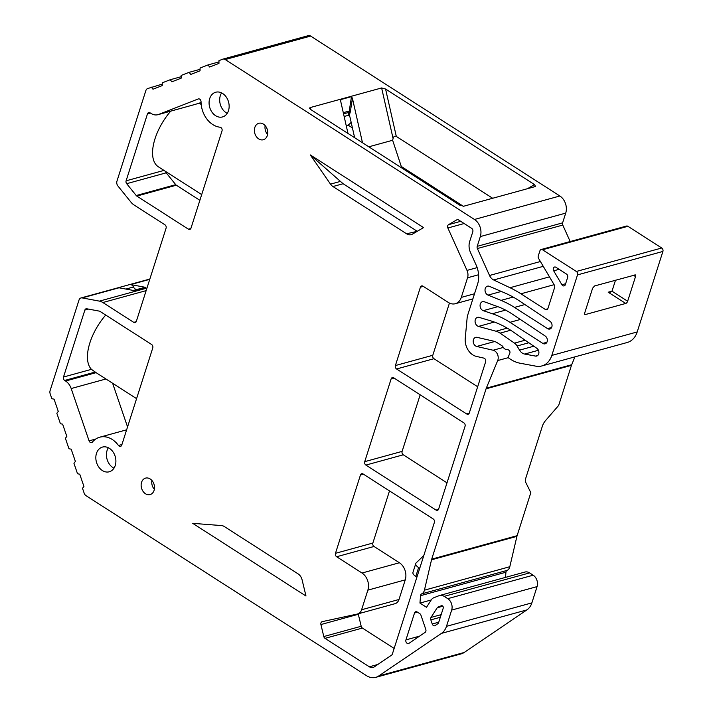 <?xml version="1.0" encoding="UTF-8"?>
<svg xmlns="http://www.w3.org/2000/svg" width="713" height="713" viewBox="0 0 713 713"><rect width="100%" height="100%" fill="white"/><g stroke="black" fill="none" stroke-linecap="round" stroke-linejoin="round"><path stroke-width="1.07" d="M574.936 356.856L571.692 364.717A8.538 6.533 74.6 0 0 571.461 365.35L558.671 405.421L545.588 420.527A8.538 4.189 122.7 0 0 542.37 426.187L525.918 477.728A8.538 4.189 122.7 0 0 525.802 482.523L530.828 492.656L517.103 535.686L431.704 559.152L486.07 388.817A8.538 6.533 74.6 0 1 486.293 388.184L497.701 360.564A6.836 5.223 74.6 0 0 493.12 350.235L476.721 346.456A4.697 3.592 74.6 0 1 473.245 341.964A4.697 3.592 74.6 0 1 475.642 337.383A4.697 3.592 74.6 0 1 477.059 337.356L493.351 341.108A17.076 13.066 74.6 0 1 497.451 342.864L502.166 345.894A2.139 1.631 74.6 0 1 502.95 346.794A5.125 3.922 74.6 0 0 507.219 349.522A2.139 1.631 74.6 0 1 508.209 349.771L508.895 350.208A2.139 1.631 74.6 0 1 509.813 353.22L508.458 356.491A1.283 0.98 74.6 0 0 509.011 358.3L510.856 359.486A34.162 26.131 74.6 0 0 519.991 363.202L535.962 366.179A21.345 16.328 74.6 0 0 541.809 365.956L627.199 342.498A21.345 16.328 74.6 0 0 637.199 331.955L662.903 251.431L577.503 274.888L551.809 355.422A21.345 16.328 74.6 0 1 541.809 365.956M549.473 276.858L509.982 287.713A119.552 91.451 74.6 0 1 520.918 293.801L545.347 309.469A2.558 1.961 74.6 0 0 546.728 309.727A2.558 1.961 74.6 0 0 547.932 308.462L554.616 287.517A2.558 1.961 74.6 0 0 554.286 284.995L538.6 258.471A2.558 1.961 74.6 0 1 538.279 255.949L539.928 250.78A2.558 1.961 74.6 0 1 541.131 249.514L626.522 226.048A2.558 1.961 74.6 0 1 627.912 226.297L661.735 247.999A2.558 1.961 74.6 0 1 662.903 251.431M570.186 241.529L562.771 225.076A2.558 1.961 74.6 0 1 562.602 222.866L565.721 213.116L480.321 236.573A12.807 9.795 74.6 0 0 474.466 219.461L559.857 195.995A12.807 9.795 74.6 0 1 565.721 213.116M308.069 35.73A4.269 3.262 74.6 0 1 308.319 35.65A4.269 3.262 74.6 0 1 310.636 36.069L559.857 195.995M431.196 599.99L419.948 603.082L426.526 607.298L431.205 599.981A8.538 6.533 74.6 0 1 433.878 597.708L439.056 595.685A8.538 6.533 74.6 0 1 439.556 595.515L524.946 572.049A8.538 6.533 74.6 0 1 529.572 572.895L533.164 575.204A8.538 6.533 74.6 0 1 537.067 586.612L531.88 602.877A17.076 13.066 74.6 0 1 526.907 609.9L464.181 652.484A17.076 13.066 74.6 0 1 461.151 653.883L375.751 677.35A17.076 13.066 74.6 0 1 366.509 675.666L86.041 495.695A4.269 3.262 74.6 0 1 84.17 493.191L82.494 488.289L83.938 486.444L79.74 474.19L77.53 473.771L73.938 463.281L75.382 461.436L71.184 449.172L68.974 448.762L65.382 438.263L66.826 436.418L62.628 424.155L60.418 423.745L56.826 413.246L58.27 411.41L54.072 399.146L51.853 398.727L50.177 393.834A4.269 3.262 74.6 0 1 50.097 390.626L79 300.066A4.269 3.262 74.6 0 1 81.006 297.954A4.269 3.262 74.6 0 1 82.173 297.909L99.419 301.127A12.807 9.795 74.6 0 1 102.85 302.526L133.759 322.356A2.558 1.961 74.6 0 0 135.149 322.615A2.558 1.961 74.6 0 0 136.343 321.349L166.076 228.205A2.558 1.961 74.6 0 0 164.899 224.773L133.991 204.943A12.807 9.795 74.6 0 1 130.996 202.207L117.903 185.959A4.269 3.262 74.6 0 1 116.95 181.164L145.853 90.596A4.269 3.262 74.6 0 1 147.6 88.572L162.261 84.107M505.526 577.387L505.936 572.218A2.558 1.961 74.6 0 1 507.041 570.418L421.65 593.876A6.836 5.223 74.6 0 0 424.422 590.186L431.525 559.812A8.538 6.533 74.6 0 1 431.704 559.152M517.103 535.686A8.538 6.533 74.6 0 0 516.916 536.345L509.813 566.719A6.836 5.223 74.6 0 1 507.041 570.418M347.962 125.042L352.427 127.903M346.295 125.978A2.558 1.961 74.6 0 1 346.875 125.568L346.242 125.738M351.161 122.315A17.076 13.066 74.6 0 1 346.875 125.568M463.325 206.28L401.285 166.468L402.738 168.571M368.826 146.807L392.631 140.265L401.285 166.468M347.989 133.438L340.761 101.54L340.876 99.562L351.482 96.647L352.427 98.332L362.489 142.743M344.147 116.477L347.962 115.426L349.112 115.711A2.558 1.961 74.6 0 1 350.03 117.333L354.646 137.707M340.645 99.998L340.654 100.961M535.294 186.548L463.691 206.226L459.716 205.13L310.788 109.57L310.021 107.618L381.624 87.949L385.573 89.018L534.5 184.587L535.525 186.458M392.631 140.265L393.077 138.491L381.624 87.949M309.549 108.251L310.021 107.618L310.405 109.303M492.665 198.259L396.312 136.433C394.708 135.755 393.629 136.441 393.077 138.491M151.308 87.12L152.983 89.214L162.252 85.587L162.279 82.833L170.202 79.731L171.886 81.817L181.147 78.189L181.173 75.435L189.105 72.334L190.79 74.419L200.05 70.792L200.077 68.038L208.009 64.936L209.684 67.022L218.953 63.404L218.98 60.641L222.679 59.197A4.269 3.262 74.6 0 1 222.928 59.117A4.269 3.262 74.6 0 1 225.237 59.535L474.466 219.461M509.982 287.713L493.672 279.968A8.538 6.533 74.6 0 1 489.528 275.485L477.371 248.543A2.558 1.961 74.6 0 1 477.211 246.333L480.321 236.573M634.846 274.888L635.577 276.403L627.645 301.243A2.139 1.052 -57.3 0 1 625.729 303.453L585.426 314.531A2.139 1.052 -57.3 0 1 584.856 314.478A2.139 1.052 -57.3 0 1 584.687 313.043L592.61 288.204L594.535 285.966L635.319 274.897M415.786 576.434A8.538 3.565 -162.3 0 1 412.952 572.379L415.786 563.511A8.538 3.565 17.7 0 0 418.611 567.566L415.786 576.434L416.9 577.156M449.448 303.07L432.791 355.279A2.558 1.961 -105.4 0 0 433.959 358.701L477.674 386.749M420.171 394.815L402.114 451.382A2.558 1.961 -105.4 0 0 403.291 454.805L446.998 482.853M358.229 613.804A2.558 1.961 -105.4 0 0 358.309 614.276L361.197 626.272A2.558 1.961 -105.4 0 0 362.4 628.073L394.155 648.447M398.995 599.481A8.538 6.533 74.6 0 1 394.993 603.697L357.605 613.973A8.538 6.533 -105.4 0 0 361.598 609.758L398.995 599.481L405.251 579.865A12.807 9.795 74.6 0 0 399.396 562.753L374.031 546.47A2.558 1.961 -105.4 0 1 372.863 543.048L389.503 490.918M461.293 297.392L467.55 277.776A8.538 6.533 -105.4 0 0 467.006 270.405L447.862 228A2.558 1.961 -105.4 0 1 448.53 224.675L456.792 219.836A2.558 1.961 -105.4 0 1 457.158 219.675A2.558 1.961 -105.4 0 1 458.548 219.934L471.632 228.329A2.558 1.961 -105.4 0 1 472.808 231.752L469.689 241.511A12.807 9.795 -105.4 0 0 470.518 252.562L476.141 265.04A22.201 16.987 -105.4 0 1 477.567 284.202L467.781 314.861A14.946 11.435 -105.4 0 0 467.104 318.239L465.25 338.256A14.946 11.435 -105.4 0 0 476.346 356.384L483.851 358.113A2.558 1.961 -105.4 0 1 485.633 361.803L469.297 412.979A2.558 1.961 -105.4 0 1 468.102 414.244A2.558 1.961 -105.4 0 1 466.712 413.986L396.571 368.978A2.558 1.961 -105.4 0 1 395.394 365.555L420.403 287.196A2.558 1.961 -105.4 0 1 421.606 285.931A2.558 1.961 -105.4 0 1 422.987 286.18L448.352 302.455A12.807 9.795 -105.4 0 0 455.286 303.72A12.807 9.795 -105.4 0 0 461.293 297.392L474.519 293.765M541.131 249.514A2.558 1.961 74.6 0 1 542.513 249.764L576.336 271.466A2.558 1.961 74.6 0 1 577.503 274.888M419.948 603.082L420.545 595.685A2.558 1.961 74.6 0 1 421.65 593.876M439.556 595.515A8.538 6.533 74.6 0 1 444.172 596.362L447.764 598.662A8.538 6.533 74.6 0 1 451.668 610.078L537.067 586.612M531.88 602.877L446.481 626.335L451.668 610.078M446.481 626.335A17.076 13.066 74.6 0 1 441.507 633.367L378.781 675.942A17.076 13.066 74.6 0 1 375.751 677.35M102.324 470.518A12.807 9.795 74.6 0 1 95.827 457.603A12.807 9.795 74.6 0 1 102.467 447.078A12.807 9.795 74.6 0 1 109.401 448.343A12.807 9.795 74.6 0 1 115.898 461.258A12.807 9.795 74.6 0 1 109.258 471.783A12.807 9.795 74.6 0 1 102.324 470.518M157.921 114.686A12.807 9.795 -105.4 0 1 150.987 113.42L150.069 112.832A2.558 1.961 -105.4 0 0 148.687 112.583A2.558 1.961 -105.4 0 0 147.484 113.848L126.112 180.808A2.558 1.961 -105.4 0 0 126.682 183.687L136.219 195.522A2.558 1.961 -105.4 0 0 136.825 196.066L188.401 229.167A2.558 1.961 -105.4 0 0 189.792 229.417A2.558 1.961 -105.4 0 0 190.986 228.16L222.01 130.942A2.558 1.961 -105.4 0 0 220.032 127.217A23.057 17.638 -105.4 0 1 201.039 101.709A2.558 1.961 -105.4 0 0 198.348 98.92A2.558 1.961 -105.4 0 0 198.205 98.964L158.66 114.437L195.023 104.446L157.921 114.686A12.807 9.795 -105.4 0 0 158.66 114.437M215.567 115.675A12.807 9.795 74.6 0 1 209.069 102.761A12.807 9.795 74.6 0 1 215.709 92.235A12.807 9.795 74.6 0 1 222.643 93.501A12.807 9.795 74.6 0 1 229.149 106.415A12.807 9.795 74.6 0 1 222.501 116.941A12.807 9.795 74.6 0 1 215.567 115.675M145.47 493.744A8.538 6.533 74.6 0 1 141.129 485.134A8.538 6.533 74.6 0 1 145.559 478.12A8.538 6.533 74.6 0 1 150.185 478.967A8.538 6.533 74.6 0 1 154.516 487.576A8.538 6.533 74.6 0 1 150.087 494.59A8.538 6.533 74.6 0 1 145.47 493.744M258.712 138.901A8.538 6.533 74.6 0 1 254.381 130.292A8.538 6.533 74.6 0 1 258.81 123.278A8.538 6.533 74.6 0 1 263.427 124.124A8.538 6.533 74.6 0 1 267.758 132.734A8.538 6.533 74.6 0 1 263.329 139.748A8.538 6.533 74.6 0 1 258.712 138.901M305.984 596.023L302.098 579.865A8.538 6.533 74.6 0 0 298.07 573.858L224.399 526.586A8.538 6.533 74.6 0 0 221.529 525.579L192.715 523.342L305.984 596.023M406.597 233.802A8.538 6.533 74.6 0 0 411.223 234.639A8.538 6.533 74.6 0 0 412.444 234.122L423.567 227.599L310.298 154.917L330.502 184.132A8.538 6.533 74.6 0 0 332.926 186.53L406.597 233.802L417.257 231.306M126.638 429.814L99.758 437.194A23.057 17.638 -105.4 0 1 118.465 445.473A2.558 1.961 -105.4 0 0 120.542 446.391A2.558 1.961 -105.4 0 0 121.745 445.135L152.769 347.917A2.558 1.961 -105.4 0 0 151.602 344.495L100.016 311.394A2.558 1.961 -105.4 0 0 99.33 311.118L86.763 308.774A2.558 1.961 -105.4 0 0 86.068 308.8A2.558 1.961 -105.4 0 0 84.865 310.066L63.493 377.025A2.558 1.961 -105.4 0 0 64.669 380.448L65.578 381.027L96.077 372.649L91.442 369.343A41.844 20.525 -57.3 0 1 105.72 315.048M99.758 437.194A23.057 17.638 -105.4 0 0 92.414 442.078A2.558 1.961 -105.4 0 1 91.594 442.621A2.558 1.961 -105.4 0 1 89.089 440.866L71.184 388.54A12.807 9.795 -105.4 0 0 65.578 381.027M478.45 326.411A4.697 3.592 74.6 0 1 475.099 321.866A4.697 3.592 74.6 0 1 477.496 317.365A4.697 3.592 74.6 0 1 479.109 317.392L489.983 320.609A102.476 78.385 74.6 0 1 513.004 331.803L536.853 348.309A4.269 3.262 74.6 0 1 538.912 352.614A4.269 3.262 74.6 0 1 536.693 356.045A4.269 3.262 74.6 0 1 535.525 356.09L524.634 354.058A8.538 6.533 74.6 0 1 519.536 350.136L517.085 345.992A8.538 6.533 74.6 0 0 514.492 343.131L500.054 333.14A17.076 13.066 74.6 0 0 495.981 331.215L478.45 326.411L494.332 322.044M483.262 310.663A4.697 3.592 74.6 0 1 480.09 306.055A4.697 3.592 74.6 0 1 482.505 301.679A4.697 3.592 74.6 0 1 484.305 301.768L497.567 306.572A85.4 65.32 74.6 0 1 512.192 314.023L545.231 336.046A4.269 3.262 74.6 0 1 547.343 340.351A4.269 3.262 74.6 0 1 545.124 343.818A4.269 3.262 74.6 0 1 542.816 343.399L509.964 322.321A102.476 78.385 74.6 0 0 492.326 313.747L483.262 310.663L497.826 306.661M488.013 295.102A4.697 3.592 74.6 0 1 485.027 290.441A4.697 3.592 74.6 0 1 487.451 286.18A4.697 3.592 74.6 0 1 489.439 286.35L504.857 292.972A111.014 84.918 74.6 0 1 519.385 300.886L549.946 321.26A4.269 3.262 74.6 0 1 552.058 325.565A4.269 3.262 74.6 0 1 549.848 329.032A4.269 3.262 74.6 0 1 547.531 328.613L514.492 307.41A102.476 78.385 74.6 0 0 501.007 300.378L488.013 295.102L501.31 291.448M357.605 613.973A8.538 6.533 -105.4 0 1 357.338 614.045L322.231 621.647A2.558 1.961 -105.4 0 0 322.151 621.665A2.558 1.961 -105.4 0 0 320.912 624.552L323.8 636.549A2.558 1.961 -105.4 0 0 325.012 638.349L369.343 666.798A6.836 5.223 -105.4 0 0 373.042 667.466A6.836 5.223 -105.4 0 0 374.254 666.905L391.615 655.122A2.558 1.961 -105.4 0 0 392.355 654.071L434.386 522.388A2.558 1.961 -105.4 0 0 433.21 518.966L363.069 473.949A2.558 1.961 -105.4 0 0 361.678 473.699A2.558 1.961 -105.4 0 0 360.475 474.965L335.466 553.324A2.558 1.961 -105.4 0 0 336.643 556.746L362.008 573.02L399.396 562.753M361.598 609.758L367.863 590.141A12.807 9.795 -105.4 0 0 362.008 573.02M391.152 378.861L364.726 461.659A2.558 1.961 -105.4 0 0 365.894 465.081L436.044 510.089A2.558 1.961 -105.4 0 0 437.425 510.348A2.558 1.961 -105.4 0 0 438.629 509.082L465.054 426.285A2.558 1.961 -105.4 0 0 463.878 422.862L393.736 377.845A2.558 1.961 -105.4 0 0 392.346 377.596A2.558 1.961 -105.4 0 0 391.152 378.861L394.066 378.059M425.795 629.419L420.928 615.176A2.558 1.961 -105.4 0 0 419.805 613.67L417.114 611.95A2.558 1.961 -105.4 0 0 415.732 611.701A2.558 1.961 -105.4 0 0 414.529 612.966L405.938 639.891A2.558 1.961 -105.4 0 0 406.383 642.6A2.558 1.961 -105.4 0 0 408.496 643.563A2.558 1.961 -105.4 0 0 408.95 643.349L425.1 632.386A2.558 1.961 -105.4 0 0 425.795 629.419M430.83 619.873L432.238 623.991A2.558 1.961 -105.4 0 0 434.743 625.747A2.558 1.961 -105.4 0 0 435.197 625.533L437.844 623.732A2.558 1.961 -105.4 0 0 438.593 622.681L443.228 608.153A1.711 1.31 -105.4 0 0 441.427 605.738L438.014 607.066A2.558 1.961 -105.4 0 0 437.212 607.752L431.026 617.422A2.558 1.961 -105.4 0 0 430.83 619.873L440.322 617.271M567.628 277.464A2.558 1.961 -105.4 0 0 566.461 274.033L555.935 267.286A2.558 1.961 -105.4 0 0 554.554 267.027A2.558 1.961 -105.4 0 0 553.68 270.815L561.915 284.745A2.558 1.961 -105.4 0 0 564.143 285.895A2.558 1.961 -105.4 0 0 565.347 284.63L567.628 277.464M96.077 372.649L136.584 398.638M112.609 383.255L127.547 426.935M133.483 286.983A4.269 3.262 -105.4 0 0 130.702 284.576L145.826 287.401A4.269 3.262 -105.4 0 0 144.677 287.437L137.422 289.362A4.269 3.262 74.6 0 1 133.483 286.983L125.916 289.068M82.173 297.909L119.035 287.785L134.151 290.601L145.826 287.401M170.202 79.731L181.164 76.719M189.105 72.334L200.068 69.321M208.009 64.936L218.962 61.924M165.559 171.414A2.558 1.961 -105.4 0 0 166.2 172.831L175.737 184.667A2.558 1.961 -105.4 0 0 176.334 185.211L199.872 200.317M201.191 104.472L199.185 103.18L201.057 102.449M201.699 194.604L158.411 166.833A41.844 20.525 -57.3 0 1 170.701 111.175M195.023 104.446L199.185 103.18M113.973 468.191A12.807 9.795 74.6 0 1 112.93 467.603A12.807 9.795 74.6 0 1 108.358 447.746M227.215 113.349A12.807 9.795 74.6 0 1 226.173 112.761A12.807 9.795 74.6 0 1 221.6 92.904M154.347 489.341A8.538 6.533 74.6 0 1 151.905 480.455M267.598 134.499A8.538 6.533 74.6 0 1 265.156 125.613M310.298 154.917L343.105 183.731L416.775 231.003M627.645 301.243L611.968 291.18L608.198 292.205L610.515 292.196L611.968 291.18A2.558 1.961 -105.4 0 0 612.111 290.824L615.497 280.209M419.734 568.279L418.611 567.566M423.816 555.489L416.214 562.824A8.538 3.565 17.7 0 0 415.786 563.511M349.112 115.711L350.092 112.636A9.394 7.183 -105.4 0 0 350.44 111.157L352.427 98.332M350.44 111.157L349.254 111.032L351.482 96.647M350.092 112.636L348.942 112.378A8.538 6.533 -105.4 0 0 349.254 111.032L343.283 112.672M347.962 115.426L348.942 112.378L343.55 113.857M396.312 136.433L385.573 89.018M534.5 184.587L527.486 188.695M225.237 59.535L310.636 36.069M562.602 222.866L477.211 246.333M562.771 225.076L477.371 248.543M540.401 261.511L489.528 275.485M543.253 266.341L493.672 279.968M554.099 284.683L520.918 293.801M584.58 313.987L585.426 314.531M545.347 309.469L547.789 308.8M608.198 292.205L625.729 303.453M551.809 355.422L637.199 331.955M494.724 341.509L476.721 346.456M503.325 347.427L493.12 350.235M508.467 357.605L497.701 360.564M571.692 364.717L486.293 388.184M571.461 365.35L486.07 388.817M63.493 377.025L91.442 369.343M84.865 310.066L88.43 309.086M64.669 380.448L95.168 372.061M118.465 445.473L121.941 444.52M89.089 440.866L95.738 439.039M71.184 388.54L105.952 378.986M149.757 279.344L130.702 284.576M146.967 288.07L99.419 301.127M144.677 287.437L133.554 290.494M137.422 289.362L133.402 290.467M136.21 321.688L133.759 322.356M102.85 302.526L146.156 290.628M188.401 229.167L190.852 228.499M136.825 196.066L176.334 185.211M136.219 195.522L175.737 184.667M126.682 183.687L166.2 172.831M126.112 180.808L163.981 170.407M147.484 113.848L150.398 113.046M332.926 186.53L343.105 183.731M330.502 184.132L340.181 181.476M542.513 249.764L627.912 226.297M661.735 247.999L576.336 271.466M635.577 276.403L633.064 275.378M516.916 536.345L431.525 559.812M509.813 566.719L424.422 590.186M505.936 572.218L420.545 595.685M529.572 572.895L444.172 596.362M533.164 575.204L447.764 598.662M526.907 609.9L441.507 633.367M464.181 652.484L378.781 675.942M507.219 328.123L495.981 331.215M510.651 330.235L500.054 333.14M525.142 340.208L514.492 343.131M528.841 342.766L517.085 345.992M533.823 346.206L519.536 350.136M538.431 350.27L524.634 354.058M537.727 355.493L535.525 356.09M505.588 310.102L492.326 313.747M520.356 319.46L509.964 322.321M546.898 342.276L542.816 343.399M513.128 297.054L501.007 300.378M524.893 304.549L514.492 307.41M551.621 327.49L547.531 328.613M466.712 413.986L469.163 413.317M396.571 368.978L433.959 358.701M395.394 365.555L432.791 355.279M420.403 287.196L423.317 286.394M456.792 219.836L457.55 219.622M448.53 224.675L460.723 221.324M447.862 228L464.145 223.525M467.006 270.405L477.157 267.616M467.55 277.776L478.61 274.737M335.466 553.324L372.863 543.048M336.643 556.746L374.031 546.47M360.475 474.965L363.389 474.163M369.343 666.798L377.863 664.454M325.012 638.349L362.4 628.073M323.8 636.549L361.197 626.272M320.912 624.552L358.309 614.276M367.863 590.141L405.251 579.865M364.726 461.659L402.114 451.382M436.044 510.089L438.495 509.421M365.894 465.081L403.291 454.805M405.938 639.891L419.574 636.139M414.529 612.966L417.444 612.164M432.238 623.991L438.745 622.199M431.026 617.422L441.16 614.642M437.212 607.752L442.826 606.21M438.014 607.066L442.425 605.854M561.915 284.745L565.632 283.721M553.68 270.815L559.117 269.327M472.879 298.89L455.286 303.72M81.006 297.954L149.846 279.041M222.928 59.117L308.319 35.65"/></g></svg>
